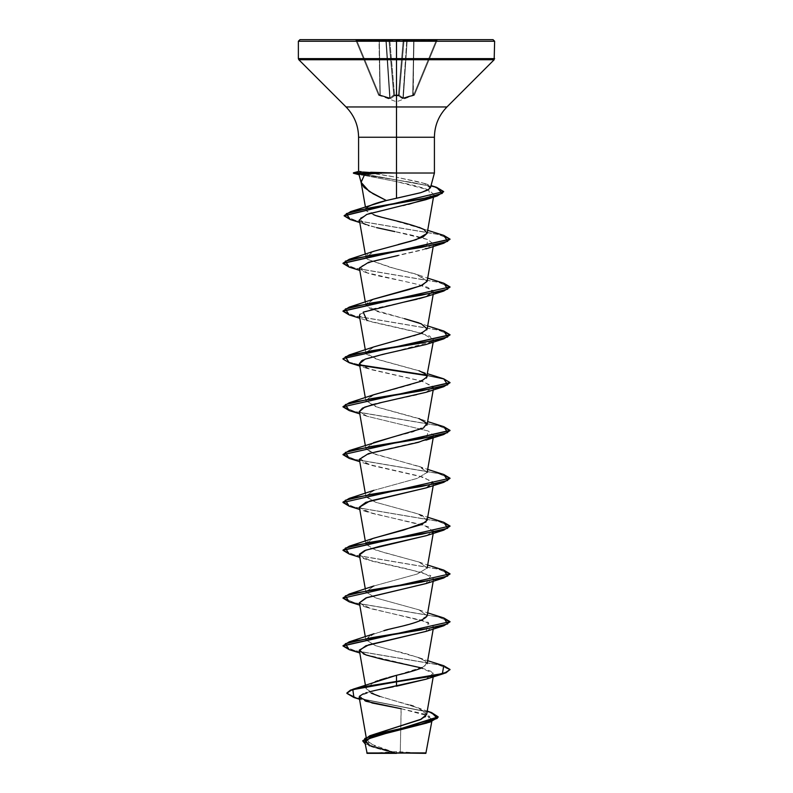 <?xml version="1.0" encoding="UTF-8"?>
<svg xmlns="http://www.w3.org/2000/svg" width="793" height="793" viewBox="0 0 793 793"><rect width="100%" height="100%" fill="white"/><g stroke="black" fill="none" stroke-linecap="round" stroke-linejoin="round"><path stroke-width="0.59" stroke-dasharray="3.96 2.97" d="M380.263 95.18L389.67 97.886L389.769 98.57L378.499 94.942A0.803 0.803 157.5 0 0 378.975 95.398L378.975 95.398A0.803 0.803 157.5 0 1 378.499 94.942L379.956 94.962L379.242 94.704L356.741 40.384L355.799 40.146L378.499 94.942L379.242 94.704L378.499 94.942L355.799 40.146L378.499 94.942L355.799 40.146L356.741 40.384L379.242 94.704L378.975 95.398L379.678 95.646L379.956 94.962L379.678 95.646L378.975 95.398L380.293 95.864L380.263 95.18L380.293 95.864L389.769 98.57L390.106 97.886L389.769 98.57L385.001 97.39L390.671 98.57A0.803 0.734 -114.4 0 1 390.106 97.886L393.754 95.18L390.106 97.886L386.26 40.384L389.67 97.886L379.956 94.962L379.312 40.384L380.263 95.18L379.312 40.384L379.956 94.962L379.242 94.704L356.741 40.384L379.004 40.384L379.956 94.962L379.004 40.384L356.741 40.384L379.242 94.704L389.67 97.886L385.824 40.384L389.67 97.886L385.824 40.384L379.312 40.384L380.263 95.18L379.312 40.384L386.26 40.384L390.106 97.886A0.803 0.734 65.6 0 0 390.671 98.57L394.458 95.864A0.803 0.714 -132 0 1 393.754 95.18A0.803 0.714 48 0 0 394.458 95.864L390.671 98.57L394.557 95.646A0.803 0.753 175 0 1 393.794 94.962A0.803 0.753 -5 0 0 394.557 95.646L394.537 95.398A0.803 0.753 175 0 1 393.774 94.704L394.557 95.646L396.5 95.438L396.5 101.811L396.5 95.438L399.226 94.704A0.803 0.753 -175 0 1 398.463 95.398L398.443 95.646A0.803 0.753 5 0 0 399.206 94.962A0.803 0.753 -175 0 1 398.443 95.646L402.329 98.57L398.463 95.398L396.5 95.438L396.5 101.811L396.5 95.438L394.537 95.398L398.542 95.864A0.803 0.714 -48 0 0 399.246 95.18L398.433 94.942L403.221 40.146L403.984 40.384L399.246 95.18L403.984 40.384L406.74 40.384L404.043 40.384L399.246 95.18L404.043 40.384L399.246 95.18L403.984 40.384L399.226 94.704L398.453 94.952L399.226 94.704L403.984 40.384L399.206 94.962L403.984 40.384L399.206 94.962L403.984 40.384L403.221 40.146L398.433 94.942L393.754 95.18L389.016 40.384L389.779 40.146L394.547 94.952L393.774 94.704L388.957 40.384L393.754 95.18L389.016 40.384L393.774 94.704L394.537 95.398L389.779 40.146L403.221 40.146L398.433 94.942L399.226 94.704L398.463 95.398L394.567 94.942L398.433 94.942L403.221 40.146L389.779 40.146L394.567 94.942L389.779 40.146L389.016 40.384L393.794 94.962L389.016 40.384L393.794 94.962L389.016 40.384L393.794 94.962L390.106 97.886L386.26 40.384L388.957 40.384L393.754 95.18L388.957 40.384L386.26 40.384L390.106 97.886L393.239 95.646M412.737 95.18L403.33 97.886L414.501 94.942A0.803 0.803 -19.9 0 1 414.025 95.398A0.803 0.803 -157.5 0 0 414.501 94.942A0.803 0.803 -157.5 0 1 414.025 95.398L412.737 95.18L413.688 40.384L413.322 95.646L412.707 95.864L413.688 40.384L412.707 95.864L402.329 98.57A0.803 0.734 -65.6 0 0 402.894 97.886L407.176 40.384L402.894 97.886A0.803 0.734 114.4 0 1 402.329 98.57L398.542 95.864A0.803 0.714 132 0 0 399.246 95.18L402.894 97.886L406.74 40.384L402.894 97.886L399.246 95.18A0.803 0.714 132 0 1 398.542 95.864L403.231 98.57L413.322 95.646L402.695 98.629L414.025 95.398A0.803 0.803 22.5 0 0 414.501 94.942L414.025 95.398L414.501 94.942L413.758 94.704L414.025 95.398L414.491 94.952L437.201 40.146L414.501 94.942L437.201 40.146L436.259 40.384L413.758 94.704L413.044 94.962L413.996 40.384L436.259 40.384L413.996 40.384L413.044 94.962L413.758 94.704L436.259 40.384L413.758 94.704L414.491 94.952L413.758 94.704L436.259 40.384L437.201 40.146L414.491 94.952A0.803 0.803 160.1 0 1 414.025 95.398L413.322 95.646L414.025 95.398L413.758 94.704L403.33 97.886L407.176 40.384L413.688 40.384L412.737 95.18L413.688 40.384L407.176 40.384L403.33 97.886L411.389 95.646M396.5 753.35L396.5 751.586L396.5 753.35L423.898 753.35L367.129 753.35L396.5 753.35L369.102 753.35L396.5 753.35L396.5 751.586L396.5 753.35L423.898 753.35L369.102 753.35L425.871 753.35L396.5 753.35M400.237 752.884L426.307 752.914L396.5 753.092L400.237 752.884L400.832 726.001L400.237 752.884M494.634 58.613L396.5 58.613L494.634 58.613M494.168 59.743L396.5 59.743L494.168 59.743M446.955 106.956L396.5 106.956L396.5 59.743L396.5 106.956L346.045 106.956L396.5 106.956L396.5 137.239L396.5 106.956L446.955 106.956M358.585 137.239L434.415 137.239L396.5 137.239L396.5 173.023L434.415 173.023L396.5 173.023L396.5 137.239L358.585 137.239M430.46 187.763L427.794 184.749L420.399 182.202L396.5 177.255L424.453 183.411L430.312 188.129L420.112 192.848M364.265 174.291L359.209 174.747L364.215 175.402L361.023 181.3L361.231 182.886M359.041 174.728L353.569 173.221L358.595 171.437M362.817 740.821L373.444 746.947L396.5 753.092L375.902 746.818L366.743 740.543L372.888 734.734M426.624 714.592L418.803 708.099L375.951 695.124L366.019 688.641L375.287 681.633M377.924 680.691L379.669 680.116M386.647 678.005L388.966 677.361M421.896 667.884L427.159 663.682L424.989 660.45C414.858 656.049 403.677 652.609 391.445 650.141L375.297 645.591L365.841 639.773L370.341 635.252L383.792 630.732M427.159 615.864L419.12 609.886L375.763 597.932L365.841 591.955L373.88 585.977L417.237 574.023L427.159 568.046L419.576 562.237L375.951 550.173L365.841 544.137L373.384 538.338M427.159 520.218L418.05 513.864L375.614 502.247L366.079 496.983L365.841 496.319L373.88 490.342L417.237 478.387L427.159 472.41L421.261 467.265L372.254 453.19L365.841 448.501L373.543 442.643M391.167 437.548L413.024 431.888L427.011 425.078M427.159 424.592L421.083 419.378L378.132 407.424L365.841 400.683L371.976 395.449L412.737 384.149L426.465 378.102M427.159 376.774L420.092 371.154L379.223 359.933L366.653 354.322L365.841 352.865L373.255 347.116L415.086 335.627L426.773 329.888M373.979 299.03L365.969 303.937L370.222 308.844L404.45 318.667L377.696 311.649L365.841 305.047L373.404 299.239M427.159 281.128L415.661 273.981L392.862 267.945L367.228 259.222L365.841 257.229L374.95 250.875L398.255 244.512M427.685 230.317L373.642 214.635L366.723 211.107L365.89 209.689L366.832 207.588M364.215 175.402L396.411 181.577C395.985 181.766 413.936 184.551 428.696 189.933L433.93 194.572L430.639 197.695L428.696 189.933L396.411 181.577L353.569 173.221L412.489 182.489L434.584 187.128L443.654 191.757M408.554 204.316L405.322 205.04M403.062 205.546L397.908 206.666M359.328 219.948L363.531 223.527L376.536 227.621L369.102 225.628M426.01 296.681L433.315 290.704L419.061 284.727L367 272.772L359.685 266.795L373.939 260.818L426 248.863L427.833 239.585L394.874 231.606C408.92 234.272 419.903 236.929 427.833 239.585L433.622 244.165L422.847 249.845L398.046 255.534M359.378 268.084L363.61 271.484C372.036 276.023 410.635 281.337 427.933 287.433L433.622 291.993L426.128 296.641M418.902 298.743L417.187 299.179M403.28 302.272L373.86 308.655L360.012 314.187M359.378 315.892L369.925 321.512L422.451 333.466L433.622 339.8L432.958 341L429.826 336.054L412.647 330.998L366.99 320.59L359.784 318.231M432.403 341.505L363.313 359.893M362.639 360.21L361.747 360.696M359.378 363.709L370.42 369.469L422.947 381.423L433.622 387.618L428.805 391.276L416.464 394.983L381.146 402.547M378.925 403.052L376.239 403.696M373.047 404.509L372.175 404.737M359.378 411.527L367.189 416.295L428.2 430.995L433.622 435.446L432.958 436.636M359.378 459.355L371.193 465.332L423.69 477.287L433.622 483.264L426.515 487.784M359.378 507.173L371.193 513.15L423.69 525.105L433.622 531.082L426.604 535.572M359.378 554.991L371.193 560.968L423.69 572.923L433.622 578.9L426.594 583.39M359.378 602.809L371.193 608.786L423.69 620.741L433.622 626.718L426.495 631.248M421.688 667.974L430.787 671.255L433.622 674.536L426.198 679.165M396.5 686.213L393.239 686.817M379.034 689.583L375.971 690.237M369.379 691.843L366.872 692.557M365.781 692.894L363.293 693.796M359.368 696.343L359.179 697.295M401.08 708.724L400.832 726.001L401.208 708.744L423.968 714.007L432.185 719.261L427.05 722.978M364.859 742.119L374.009 747.561L394.28 753.003L366.762 752.973L396.213 753.072L373.136 746.847L362.798 740.622M369.33 745.777L394.28 753.003L371.748 746.788L365.167 743.903L396.322 753.102L368.884 743.328L367.337 738.432L375.733 733.545M421.698 719.003L425.038 716.922M425.653 716.337L425.583 711.995L413.431 706.157M410.516 705.225L379.827 696.462M371.203 693.151L366.128 687.452L374.98 681.742M431.551 712.55L356.612 697.88L346.888 692.993L356.622 697.88L431.57 712.55M353.956 697.523L429.459 712.302L438.152 717.229L429.449 712.292L353.926 697.523M401.208 708.744L429.806 716.327L424.503 723.91M373.939 690.703L359.645 695.957L365.722 701.22L359.516 699.238M392.674 176.561L371.055 173.023L396.5 173.023L371.055 173.023L358.753 171.437L371.372 172.289M396.5 173.023L396.5 177.255L361.172 171.665M298.832 59.743L396.5 59.743L298.832 59.743M298.366 58.613L396.5 58.613L298.366 58.613M299.972 39.65L493.028 39.65M413.996 39.65L355.066 39.65L437.934 39.65L413.996 39.65L413.688 40.384L355.799 40.146A0.803 0.803 0 0 0 355.066 39.65L356.741 39.65L356.741 40.384L356.741 39.65L379.004 39.65L379.312 40.384L379.004 39.65L355.066 39.65A0.803 0.803 0 0 1 355.799 40.146A0.803 0.803 0 0 0 355.066 39.65A0.803 0.803 0 0 1 355.799 40.146L356.741 40.384L356.741 39.65L356.741 40.384L379.004 40.384L379.004 39.65L385.517 39.65L386.26 40.384A0.803 0.743 90 0 0 385.517 39.65L379.004 39.65L379.004 40.384L379.004 39.65L379.312 40.384L385.824 40.384L385.517 39.65L388.213 39.65A0.803 0.743 -90 0 1 388.957 40.384L388.213 39.65L389.016 40.384A0.803 0.803 0 0 0 388.213 39.65L385.517 39.65L386.26 40.384A0.803 0.743 -90 0 0 385.517 39.65A0.803 0.743 90 0 1 386.26 40.384L388.957 40.384A0.803 0.743 -90 0 0 388.213 39.65A0.803 0.803 0 0 1 389.016 40.384A0.803 0.803 0 0 0 388.213 39.65A0.803 0.743 90 0 1 388.957 40.384L389.016 40.384A0.803 0.803 0 0 0 388.213 39.65L404.787 39.65A0.803 0.803 0 0 0 403.984 40.384A0.803 0.803 0 0 1 404.787 39.65A0.803 0.803 0 0 0 403.984 40.384A0.803 0.803 0 0 1 404.787 39.65L388.213 39.65A0.803 0.803 0 0 1 389.016 40.384A0.803 0.803 0 0 0 388.213 39.65A0.803 0.803 0 0 1 389.016 40.384L389.779 39.65L403.221 39.65L403.984 40.384L404.787 39.65L404.043 40.384A0.803 0.743 90 0 1 404.787 39.65A0.803 0.803 0 0 0 403.984 40.384A0.803 0.803 0 0 1 404.787 39.65L407.483 39.65A0.803 0.743 -90 0 0 406.74 40.384L407.483 39.65L407.176 40.384L407.483 39.65L404.787 39.65A0.803 0.803 0 0 0 403.984 40.384L404.043 40.384A0.803 0.743 -90 0 1 404.787 39.65A0.803 0.743 90 0 0 404.043 40.384L406.74 40.384A0.803 0.743 -90 0 1 407.483 39.65L413.996 39.65L413.996 40.384L413.996 39.65L407.483 39.65A0.803 0.743 90 0 0 406.74 40.384L407.483 39.65L407.176 40.384L413.688 40.384L413.996 39.65L436.259 39.65L436.259 40.384L413.996 40.384L413.996 39.65L413.688 40.384L413.996 39.65L413.996 40.384L436.259 40.384L436.259 39.65L437.934 39.65A0.803 0.803 0 0 0 437.201 40.146L413.996 39.65M353.569 172.824L365.246 174.222L436.537 187.297L365.246 174.232L353.569 172.824L358.793 171.437M373.483 204.217L366.386 208.073M366.088 208.529L365.87 209.56L367.268 211.582L373.305 214.516M424.017 229.494L427.169 233.271M373.979 251.212L366.663 255.098L367.228 259.222L389.779 267.172L419.021 275.121L427.07 281.465M427.685 325.953L419.021 322.939L427.169 328.907M373.979 346.848L365.831 352.826L375.654 358.803L419.021 370.757L427.685 373.771M425.643 374.018L427.179 376.685M373.979 394.666L365.831 400.643L375.654 406.621L419.021 418.575L427.685 421.589M373.979 442.484L365.831 448.461L375.654 454.439L419.021 466.393L427.159 472.37L417.346 478.348L373.979 490.302L365.841 496.279L375.654 502.256L419.021 514.211L426.327 518.097L426.039 521.982M373.979 538.12L366.237 542.541M365.989 542.987L369.835 547.745L383.782 552.503L419.021 562.029L427.159 568.006L417.346 573.983L373.979 585.938L365.841 591.915L375.654 597.892L419.021 609.847L427.159 615.824L417.346 621.801L373.979 633.756L365.841 639.733L375.654 645.71L419.021 657.665L426.763 662.076L424.622 666.487L396.5 675.309M443.783 665.753L354.986 650.756L342.992 645.76L354.977 650.756L443.753 665.753M342.972 597.744L354.322 602.789L443.763 617.935L354.986 602.938L342.992 597.942M443.783 570.117L354.977 555.12L342.992 550.124L354.967 555.12L443.763 570.117M443.783 522.3L354.332 507.153L342.972 502.108L354.322 507.153L443.753 522.3M342.972 454.29L354.322 459.335L443.763 474.482L354.986 459.484L342.992 454.488M342.972 406.472L354.312 411.517L443.763 426.664L354.977 411.666L342.992 406.67M443.783 378.846L426.773 375.178L443.753 378.846M342.972 358.654L347.423 361.777L360.042 364.909L347.711 361.876L342.992 358.852M443.783 331.028L354.986 316.03L342.992 311.034L354.977 316.03L443.763 331.028M443.783 283.21L354.977 268.212L342.992 263.217L354.977 268.212L443.763 283.21M443.783 235.392L355.799 220.573L344.152 215.637L355.789 220.573L443.753 235.392M450.027 669.867L438.688 664.821L349.247 649.675M450.027 622.049L438.678 617.004L349.237 601.857L438.023 616.855L450.008 621.851M450.027 574.231L438.678 569.186L349.237 554.039L438.014 569.037L450.008 574.033M450.027 526.413L438.678 521.368L349.247 506.221M450.027 478.595L438.688 473.55L349.237 458.404L438.023 473.401L450.008 478.397M450.008 430.579L438.023 425.583L349.237 410.586L438.014 425.583L450.008 430.579M450.008 382.761L443.594 379.193L427.011 375.624L443.594 379.193L450.008 382.761M360.597 365.414L349.247 362.768M450.008 334.943L438.033 329.947L349.237 314.95L438.023 329.947L450.008 334.943M450.027 287.324L438.678 282.278L349.237 267.132L438.014 282.13L450.008 287.125M450.008 239.308L438.242 234.361L350.209 219.522L438.242 234.361L450.008 239.308M443.664 191.956L435.119 187.277L413.054 182.588L353.569 173.221M426.01 679.224L433.325 673.247L419.061 667.27L364.274 654.314M426.01 631.406L428.557 622.406L366.99 607.497L359.398 602.898M426.01 583.589L430.807 575.619L407.642 568.987L366.99 559.68L364.116 558.609L359.437 554.208M426 535.771L432.403 532.777M432.958 532.272L428.389 526.711L366.99 511.862L359.398 507.242M426.01 487.953L433.315 481.975L419.061 475.998L367 464.044L359.685 458.067L373.939 452.089L426 440.135L428.2 430.995L366.99 416.226L359.398 411.626M426.01 392.317L433.513 386.687L420.835 380.828L366.99 368.408L359.398 363.828M426.01 344.499L432.413 341.496M368.576 225.47L365.662 224.429M363.531 223.527L359.784 218.333L368.834 213.723M371.59 212.881L397.769 206.695M349.217 362.768L360.587 365.404M349.217 506.221L438.014 521.219L450.008 526.215M349.217 649.675L438.023 664.673L450.008 669.669M370.668 172.25L358.991 171.496M359.427 174.678L363.313 174.361M370.995 173.855L381.611 173.221M396.5 752.944L366.832 752.973L394.28 753.003M393.754 95.18L393.794 94.962A0.803 0.753 175 0 0 394.557 95.646A0.803 0.753 -5 0 1 393.794 94.962L393.774 94.704A0.803 0.753 175 0 0 394.537 95.398A0.803 0.753 -5 0 1 393.774 94.704L394.537 95.398L398.463 95.398A0.803 0.753 -175 0 0 399.226 94.704L399.206 94.962A0.803 0.753 5 0 1 398.443 95.646A0.803 0.753 -175 0 0 399.206 94.962L399.246 95.18A0.803 0.714 -48 0 1 398.542 95.864L394.458 95.864A0.803 0.714 48 0 1 393.754 95.18A0.803 0.714 -132 0 0 394.458 95.864L390.671 98.57A0.803 0.734 65.6 0 1 390.106 97.886A0.803 0.734 -114.4 0 0 390.671 98.57L381.611 95.646M403.33 97.886L403.231 98.57L403.33 97.886M402.329 98.57A0.803 0.734 114.4 0 0 402.894 97.886A0.803 0.734 -65.6 0 1 402.329 98.57M399.246 95.18L402.894 97.886M437.201 40.146A0.803 0.803 0 0 1 437.934 39.65A0.803 0.803 0 0 0 437.201 40.146A0.803 0.803 0 0 1 437.934 39.65L436.259 39.65L436.259 40.384L437.201 40.146M378.519 94.991L396.5 101.811L414.481 94.991M423.898 753.35L396.51 751.586L369.102 753.35M366.743 740.543L366.168 737.252M433.216 676.865L433.622 674.536M366.019 688.641L365.414 685.172M433.216 629.047L433.622 626.718M365.841 639.773L365.315 636.769M433.216 581.229L433.622 578.9M365.841 591.955L365.315 588.951M433.216 533.411L433.622 531.082M365.841 544.137L365.315 541.133M433.216 485.594L433.622 483.264M365.841 496.319L365.315 493.315M433.216 437.776L433.622 435.446M365.841 448.501L365.315 445.497M433.216 389.958L433.622 387.618M365.841 400.683L365.315 397.68M433.216 342.14L433.622 339.8M365.841 352.865L365.315 349.862M433.216 294.322L433.622 291.993M365.841 305.047L365.315 302.044M433.216 246.504L433.622 244.165M365.841 257.229L365.315 254.226M433.503 197.001L433.93 194.572M365.89 209.689L365.414 206.963M432.185 719.261L431.798 721.521M417.643 707.643L427.229 711.103M372.978 747.214L371.748 746.788M424.453 183.411L431.055 185.572M419.021 275.121L427.685 278.135M419.021 466.393L427.685 469.406M419.021 514.211L427.685 517.224M419.021 562.029L427.685 565.042M419.021 609.847L427.685 612.86M419.021 657.665L427.685 660.678M366.99 655.315L359.784 652.956M366.99 607.497L359.784 605.138M366.99 559.68L359.784 557.32M366.99 511.862L359.784 509.502M366.584 463.905L359.784 461.685M366.99 416.226L359.784 413.867M366.99 368.408L359.784 366.049M367 272.772L359.784 270.413M359.774 222.536L367.694 225.172M389.016 40.384L388.223 39.65L389.016 40.384M403.984 40.384L404.777 39.65L403.984 40.384"/><path stroke-width="1.19" d="M431.798 721.521L425.871 753.35L396.5 752.944L425.871 753.35M400.237 752.884L396.5 752.944C432.552 752.924 436.309 752.904 400.237 752.884M359.041 174.728L361.231 182.886L364.146 187.426L373.156 193.819L386.379 200.52L396.5 198.26L396.5 173.023L434.415 173.023L396.5 173.023L396.5 41.256L494.634 41.256L396.5 41.256L494.634 41.256L396.5 41.256L396.5 58.613L494.634 58.613L396.5 58.613L396.5 59.743L494.168 59.743L396.5 59.743L396.5 106.956L446.955 106.956L494.168 59.743L494.634 41.256L493.028 39.65L396.5 39.65L493.028 39.65L396.5 39.65L396.5 41.256L298.366 41.256L396.5 41.256L298.366 41.256L396.5 41.256L396.5 39.65L299.972 39.65L396.5 39.65L299.972 39.65L298.366 41.256L298.366 58.613L396.5 58.613L298.366 58.613L298.832 59.743L396.5 59.743L298.832 59.743L346.045 106.956L396.5 106.956L396.5 137.239L358.585 137.239C358.406 125.482 354.233 115.391 346.045 106.956L446.955 106.956C438.767 115.391 434.594 125.482 434.415 137.239L396.5 137.239L396.5 198.26L420.686 192.689L428.042 189.983L430.51 187.336M371.372 172.289L396.5 173.023L381.324 173.023L364.265 174.291M372.888 734.734L420.379 719.628L426.624 714.592L433.216 676.865M375.287 681.633L377.924 680.691M379.669 680.116L386.647 678.005M388.966 677.361L396.5 675.309C407.196 672.831 415.661 670.353 421.896 667.884M383.792 630.732C388.53 628.532 422.233 623.576 427.159 615.874L433.216 581.229M373.384 538.338L421.688 524.52L427.159 520.218L433.216 485.594M373.543 442.643L391.167 437.548L349.217 450.573L421.589 438.618L447.678 432.641L443.783 426.664L450.027 430.381L342.972 454.686L450.008 430.579L443.783 434.495L371.411 446.449L345.322 452.426L349.217 458.404L342.972 454.686M427.011 425.078L433.216 389.958M426.465 378.102L433.216 342.14M426.773 329.888L427.159 328.956L421.252 323.812L404.45 318.667L419.021 322.939M373.404 299.239L408.861 289.604L422.163 285.222L427.159 281.128L433.216 246.504M398.255 244.512L416.156 239.655L427.159 233.32L424.017 229.494C407.146 222.179 377.557 217.232 373.642 214.635L373.305 214.516M366.832 207.588C369.934 205.189 376.457 202.839 386.379 200.52L369.241 191.44L361.112 182.35L364.215 175.402M397.908 206.666L425.653 199.747L430.639 197.695L408.554 204.316M405.322 205.04L403.062 205.546M397.769 206.695L366.753 214.437L359.328 219.948L365.315 254.226M376.536 227.621L394.874 231.606L376.536 227.621M398.046 255.534L368.576 262.324L359.378 268.084L365.315 302.044M426.128 296.641L418.902 298.743M417.187 299.179L403.28 302.272M360.012 314.187L359.378 315.892L365.315 349.862M363.313 359.893L362.639 360.21M361.747 360.696L359.378 363.709L365.315 397.68M381.146 402.547L378.925 403.052M376.239 403.696L373.047 404.509M372.175 404.737L362.48 408.117L359.378 411.527L365.315 445.497M432.958 436.636L418.456 442.316L368.349 453.675L359.378 459.355L365.315 493.315M426.515 487.784L365.87 502.326L359.378 507.173L365.315 541.133M426.604 535.572L365.89 550.134L359.378 554.991L365.315 588.951M426.594 583.39L365.89 597.952L359.378 602.809L365.315 636.769M426.495 631.248L365.86 645.78L359.378 650.627L365.969 654.959L382.216 659.3L421.688 667.974M426.198 679.165L373.939 690.703M393.239 686.817L379.034 689.583M375.971 690.237L369.379 691.843M366.872 692.557L365.781 692.894M363.293 693.796L359.368 696.343M366.168 737.252L359.179 697.295L372.244 703.024L401.208 708.744M427.05 722.978L370.787 737.331L364.859 742.119L367.129 753.35L396.5 753.35L367.129 753.35M394.28 753.003L366.772 752.973L396.5 752.944M427.229 711.103L431.57 712.55L437.32 718.349L420.895 724.148L369.825 735.735L421.698 719.003M425.038 716.922L425.653 716.337M413.431 706.157L410.516 705.225M379.827 696.462L371.203 693.151M352.974 689.226L396.5 675.309L396.5 681.425L352.974 689.226L346.888 692.993L350.496 690.098L360.964 687.204L396.5 681.425L360.964 687.6L350.496 690.495L346.888 693.389L353.956 697.523M369.825 735.735L362.817 740.821M362.798 741.029L365.167 743.903L364.78 738.442L381.027 732.98L430.222 722.046L438.152 717.219L362.798 740.622L438.152 716.822L431.551 712.55M430.222 722.046L378.727 734.843L365.523 740.305L369.33 745.777M359.516 699.238L353.926 697.523L352.826 689.672L396.5 681.821L396.5 686.213L426.01 679.224L443.783 673.584L396.5 681.821L434.346 675.844L445.953 672.86L450.027 669.47L445.953 672.454L434.346 675.448L396.5 681.425L442.375 673.594L443.783 665.753L427.685 660.678M365.722 701.22L401.08 708.724M430.46 187.763L434.415 173.023L434.415 137.239L358.585 137.239L358.585 171.447L353.41 172.824L381.324 172.824L370.668 172.25M358.793 171.437L361.172 171.665M420.112 192.848L386.379 200.52L350.744 211.553L420.012 199.43L442.325 193.363L436.556 187.307L443.664 191.559L344.152 215.637L350.744 211.553M419.021 227.304L424.017 229.494M427.169 233.271L423.016 237.008L410.863 241.241L373.979 251.212L349.217 259.301L421.589 247.347L447.678 241.369L443.783 235.392L427.685 230.317M427.07 281.465L420.667 285.857L373.979 299.03L349.217 307.119L421.589 295.165L447.678 289.187L443.783 283.21L450.027 286.927L342.992 311.034L349.217 307.119M427.169 328.907L421.361 333.387L373.979 346.848L349.217 354.937L421.589 342.982L447.678 337.005L443.783 331.028L450.027 334.745L342.972 358.654L450.008 334.943L443.783 338.859L371.402 350.813L345.322 356.791L349.217 362.768L359.784 366.049M419.021 370.757L425.643 374.018M427.179 376.685L421.44 381.175L373.979 394.666L349.217 402.755L421.589 390.8L447.678 384.823L443.783 378.846L427.685 373.771M419.021 418.575L426.951 423.323L423.442 428.061L391.147 437.548M426.039 521.982L403.687 530.051L373.979 538.12L349.217 546.208L421.598 534.254L447.678 528.277L443.783 522.3L427.685 517.224M396.5 675.309L396.5 686.213M342.992 645.76L349.217 641.844L421.589 629.89L447.678 623.913L443.783 617.935L450.027 621.653L342.992 645.76M342.992 597.942L349.217 594.026L421.589 582.072L447.678 576.095L443.783 570.117L450.027 573.835L342.972 598.14L450.027 573.835M443.753 522.3L450.027 526.017L342.992 550.124L349.217 546.208M342.972 502.108L349.217 498.391L421.589 486.436L447.678 480.459L443.783 474.482L450.027 478.199L342.972 502.504L450.027 478.199M342.992 454.488L349.217 450.573M342.992 406.67L349.217 402.755M426.773 375.178L360.042 364.909L426.773 375.178M342.992 358.852L349.217 354.937M443.753 235.392L450.027 239.109L342.992 263.217L349.217 259.301M349.247 649.675L342.972 645.958L450.027 621.653M450.008 574.033L443.783 577.948L371.411 589.903L345.322 595.88L349.217 601.857L342.972 598.14M450.008 526.215L443.783 530.13L371.411 542.085L345.322 548.062L349.217 554.039L342.972 550.322L450.027 526.017M349.247 506.221L342.972 502.504M349.237 410.586L342.972 406.868L450.008 382.761L443.783 386.677L371.411 398.631L345.322 404.608L349.217 410.586L359.784 413.867M360.587 365.404L427.011 375.624L360.597 365.414M349.247 362.768L342.972 359.051M450.008 287.125L443.783 291.041L371.411 302.995L345.322 308.973L349.217 314.95L342.972 311.233L450.027 286.927M349.237 267.132L342.972 263.415L450.008 239.308L443.783 243.223L371.411 255.177L345.322 261.155L349.217 267.132L359.784 270.413M443.654 191.757L437.25 195.94L370.618 207.726L346.333 213.624L350.189 219.512L344.132 215.835L443.664 191.559M443.753 378.846L450.027 382.563L342.972 406.868M443.753 665.753L450.027 669.47M364.274 654.314L359.388 650.052L368.765 644.808L426.01 631.406L443.783 625.766L371.411 637.721L345.322 643.698L349.217 649.675L359.784 652.956M359.398 602.898L366.881 597.595L426.01 583.589L443.783 577.948M359.437 554.208L364.631 550.61L379.669 546.337L426 535.771L443.783 530.13M432.403 532.777L432.958 532.272M359.398 507.242L369.875 501.017L426.01 487.953L443.783 482.313L371.411 494.267L345.322 500.244L349.217 506.221L359.784 509.502M359.398 411.626L364.711 407.116L381.81 402.398L426.01 392.317L443.783 386.677M359.398 363.828L365.058 359.17L382.662 354.392L426.01 344.499L443.783 338.859M366.99 320.59L363.224 312.115L426.01 296.681L443.783 291.041M369.102 225.628L368.576 225.47M365.662 224.429L363.531 223.527M368.834 213.723L371.59 212.881M450.008 478.397L443.783 482.313M450.008 621.851L443.783 625.766M450.008 669.669L443.783 673.584M381.611 173.221L353.41 172.824L381.611 173.221L353.41 173.221L359.051 174.738M363.313 174.361L370.995 173.855M365.414 685.172L359.378 650.627M427.159 663.682L433.216 629.047M427.159 568.046L433.216 533.411M427.159 472.41L433.216 437.776M427.159 328.956L433.216 294.322M427.159 233.32L433.503 197.001M365.414 206.963L361.162 182.618M431.055 185.572L436.556 187.307M427.685 278.135L443.783 283.21M427.685 325.953L443.783 331.028M427.685 421.589L443.783 426.664M427.685 469.406L443.783 474.482M373.979 490.302L349.217 498.391M427.685 565.042L443.783 570.117M373.979 585.938L349.217 594.026M427.685 612.86L443.783 617.935M373.979 633.756L349.217 641.844M359.784 605.138L349.217 601.857M359.784 557.32L349.217 554.039M359.784 461.685L349.217 458.404M426 440.135L443.783 434.495M359.784 318.231L349.217 314.95M426 248.863L443.783 243.223M425.653 199.747L437.25 195.94M350.189 219.512L359.774 222.536"/></g></svg>
